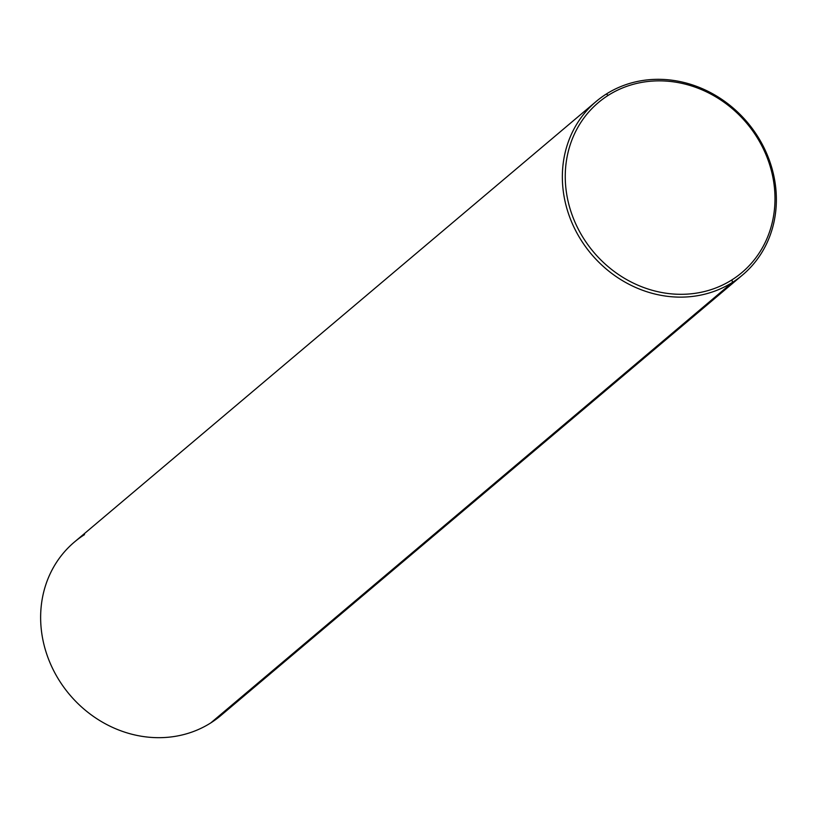<?xml version="1.0" encoding="UTF-8"?>
<svg xmlns="http://www.w3.org/2000/svg" width="817" height="817" viewBox="0 0 817 817"><rect width="100%" height="100%" fill="white"/><g stroke="black" fill="none" stroke-linecap="round" stroke-linejoin="round"><path stroke-width="1.23" d="M84.539 534.614A113.512 102.105 49.8 0 0 61.224 683.502A113.512 102.105 49.8 0 0 210.745 722.933A113.512 102.105 -130.2 0 1 65.268 689.191A113.512 102.105 -130.2 0 1 74.408 542.049L596.124 101.502A113.512 102.105 49.8 0 0 586.984 248.644A113.512 102.105 49.8 0 0 732.461 282.386L210.745 722.933L732.461 282.386A113.512 102.105 49.8 0 0 742.592 274.951A113.512 102.105 49.8 0 0 751.732 127.809A113.512 102.105 49.8 0 0 606.255 94.067A113.512 102.105 49.8 0 0 596.124 101.502M742.592 274.951L220.876 715.498A113.512 102.105 -130.2 0 1 210.745 722.933M608.277 95.313A111.235 100.062 -130.2 0 1 754.806 133.947A111.235 100.062 -130.2 0 1 731.95 279.863A111.235 100.062 -130.2 0 1 585.432 241.219A111.235 100.062 -130.2 0 1 608.277 95.313L606.255 94.067A113.512 102.105 -130.2 0 1 755.776 133.498A113.512 102.105 -130.2 0 1 732.461 282.386L731.95 279.863A111.235 100.062 49.8 0 0 754.806 133.947A111.235 100.062 49.8 0 0 608.277 95.313A111.235 100.062 49.8 0 0 585.432 241.219A111.235 100.062 49.8 0 0 731.95 279.863L732.461 282.386A113.512 102.105 -130.2 0 1 582.94 242.955A113.512 102.105 -130.2 0 1 606.255 94.067L608.277 95.313"/></g></svg>
